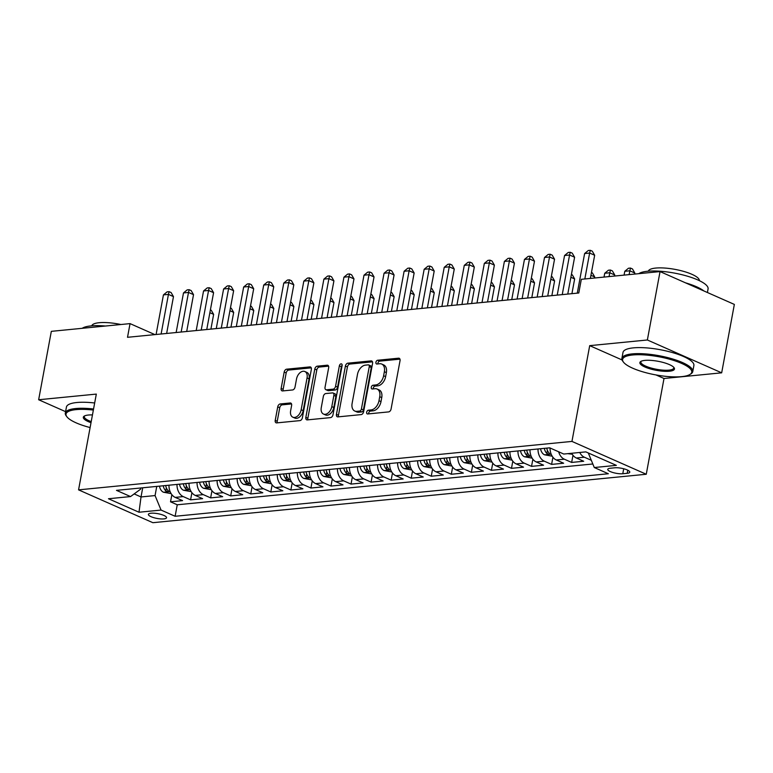 <?xml version="1.0" encoding="UTF-8"?>
<svg xmlns="http://www.w3.org/2000/svg" width="773" height="773" viewBox="0 0 773 773"><rect width="100%" height="100%" fill="white"/><g stroke="black" fill="none" stroke-linecap="round" stroke-linejoin="round"><path stroke-width="1.16" d="M366.663 412.212A1.981 1.285 -66.2 0 0 367.243 413.893A1.981 1.285 -66.2 0 0 367.697 413.961L388.606 411.903A2.831 1.836 -66.2 0 0 391.08 409.033L400.037 360.682A2.831 1.836 -66.2 0 0 399.216 358.286A2.831 1.836 -66.2 0 0 398.568 358.189L377.649 360.247A1.981 1.285 -66.2 0 0 375.92 362.266A1.981 1.285 -66.2 0 0 376.499 363.938A1.981 1.285 -66.2 0 0 376.953 364.006L379.659 363.745A9.054 5.865 -66.2 0 1 381.727 364.054A9.054 5.865 -66.2 0 1 384.365 371.716L383.621 375.746A9.054 5.865 -66.2 0 1 375.726 384.954L373.021 385.225A1.981 1.285 -66.2 0 0 371.291 387.234A1.981 1.285 -66.2 0 0 371.871 388.916A1.981 1.285 -66.2 0 0 372.325 388.983L375.031 388.722A9.054 5.865 -66.2 0 1 377.098 389.032A9.054 5.865 -66.2 0 1 379.736 396.694L378.992 400.723A9.054 5.865 -66.2 0 1 371.098 409.932L368.392 410.202A1.981 1.285 -66.2 0 0 366.663 412.212M377.098 389.032L379.108 389.921A9.054 5.865 -66.2 0 1 381.746 397.583L381.002 401.612A9.054 5.865 -66.2 0 1 373.108 410.821L370.402 411.091A1.981 1.285 -66.2 0 0 368.673 413.101A1.981 1.285 -66.2 0 0 368.653 413.864M399.95 359.145L379.659 361.136A1.981 1.285 -66.2 0 0 377.929 363.146A1.981 1.285 -66.2 0 0 377.91 363.909M381.727 364.054L383.737 364.943A9.054 5.865 -66.2 0 1 386.374 372.605L385.63 376.635A9.054 5.865 -66.2 0 1 377.736 385.843L375.031 386.114A1.981 1.285 -66.2 0 0 373.301 388.123A1.981 1.285 -66.2 0 0 373.282 388.887M163.895 518.905A9.228 2.416 -169.5 0 0 166.543 517.746A9.228 2.416 -169.5 0 0 161.142 514.451A9.228 2.416 -169.5 0 0 151.044 513.224A9.228 2.416 -169.5 0 0 148.397 514.383A9.228 2.416 -169.5 0 0 153.798 517.668A9.228 2.416 -169.5 0 0 163.895 518.905M280.203 403.96A2.831 1.836 -66.2 0 0 277.739 406.84L275.217 420.406A2.831 1.836 -66.2 0 0 276.048 422.802A2.831 1.836 -66.2 0 0 276.695 422.899L299.924 420.618A2.831 1.836 -66.2 0 0 302.388 417.739L311.345 369.397A2.831 1.836 -66.2 0 0 310.524 367.001A2.831 1.836 -66.2 0 0 309.876 366.904L286.648 369.185A2.831 1.836 -66.2 0 0 284.184 372.064L281.14 388.442A2.831 1.836 -66.2 0 0 281.971 390.838A2.831 1.836 -66.2 0 0 282.618 390.935L292.561 389.959A2.831 1.836 -66.2 0 0 295.025 387.08L296.532 378.954A7.566 4.909 -66.2 0 1 304.852 371.513A7.566 4.909 -66.2 0 1 307.065 377.92L301.161 409.748A7.566 4.909 -66.2 0 1 292.832 417.188A7.566 4.909 -66.2 0 1 290.629 410.782L291.614 405.477A2.831 1.836 -66.2 0 0 290.793 403.081A2.831 1.836 -66.2 0 0 290.146 402.984L280.203 403.96L282.213 404.849A2.831 1.836 -66.2 0 0 279.739 407.729L277.227 421.295A2.831 1.836 -66.2 0 0 277.314 422.831M96.316 394.095L38.65 399.747L51.327 331.346L130.048 323.616L127.516 337.299L578.784 292.996L581.325 279.314L660.045 271.584L647.368 339.985L589.702 345.647L571.952 441.412L78.566 489.86L96.316 394.095M336.448 414.396A2.831 1.836 -66.2 0 0 337.27 416.792A2.831 1.836 -66.2 0 0 337.917 416.889L361.146 414.608A2.831 1.836 -66.2 0 0 363.61 411.729L372.576 363.378A2.831 1.836 -66.2 0 0 371.745 360.991A2.831 1.836 -66.2 0 0 371.108 360.885L347.869 363.175A2.831 1.836 -66.2 0 0 345.405 366.044L336.448 414.396L338.458 415.285A2.831 1.836 -66.2 0 0 338.535 416.821M330.535 417.613L307.306 419.894A2.831 1.836 -66.2 0 1 306.659 419.797A2.831 1.836 -66.2 0 1 305.837 417.401L314.795 369.059A2.831 1.836 -66.2 0 1 317.259 366.18L327.201 365.204A2.831 1.836 -66.2 0 1 327.849 365.3A2.831 1.836 -66.2 0 1 328.67 367.697L325.037 387.302A2.831 1.836 -66.2 0 0 325.868 389.689A2.831 1.836 -66.2 0 0 326.506 389.795L333.105 389.148A2.831 1.836 -66.2 0 0 335.569 386.268L339.357 365.851A1.981 1.285 -66.2 0 1 341.531 363.909A1.981 1.285 -66.2 0 1 342.11 365.581L332.999 414.734A2.831 1.836 -66.2 0 1 330.535 417.613M171.857 494.652L170.524 501.812L182.563 500.633L175.229 497.397L183.249 496.604A11.537 8.252 -95.6 0 1 176.998 484.42M191.907 492.681L190.583 499.851L202.613 498.662L195.289 495.425L203.309 494.633A11.537 8.252 -95.6 0 1 197.057 482.449M211.966 490.72L210.643 497.88L222.672 496.691L215.338 493.454L223.368 492.672A11.537 8.252 -95.6 0 1 217.116 480.487M232.026 488.749L230.692 495.908L242.732 494.73L235.398 491.483L243.418 490.7A11.537 8.252 -95.6 0 1 237.176 478.516M252.075 486.777L250.752 493.937L262.781 492.759L255.457 489.522L263.477 488.729A11.537 8.252 -95.6 0 1 257.225 476.545M272.135 484.806L270.811 491.966L282.841 490.787L275.507 487.55L283.536 486.758A11.537 8.252 -95.6 0 1 277.285 474.574M292.194 482.835L290.861 490.005L302.9 488.816L295.566 485.579L303.586 484.787A11.537 8.252 -95.6 0 1 297.344 472.603M312.244 480.874L310.92 488.034L322.959 486.845L315.626 483.608L323.645 482.825A11.537 8.252 -95.6 0 1 317.394 470.641M332.303 478.902L330.979 486.062L343.009 484.884L335.685 481.637L343.705 480.854A11.537 8.252 -95.6 0 1 337.453 468.67M352.362 476.931L351.029 484.091L363.068 482.912L355.735 479.675L363.764 478.883A11.537 8.252 -95.6 0 1 357.513 466.699M372.422 474.96L371.088 482.12L383.128 480.941L375.794 477.704L383.814 476.912A11.537 8.252 -95.6 0 1 377.562 464.728M392.471 472.989L391.148 480.149L403.177 478.97L395.853 475.733L403.873 474.941A11.537 8.252 -95.6 0 1 397.622 462.756M412.531 471.028L411.207 478.187L423.237 476.999L415.903 473.762L423.933 472.979A11.537 8.252 -95.6 0 1 417.681 460.795M432.59 469.056L431.257 476.216L443.296 475.037L435.962 471.791L443.982 471.008A11.537 8.252 -95.6 0 1 437.74 458.824M452.64 467.085L451.316 474.245L463.346 473.066L456.022 469.829L464.042 469.037A11.537 8.252 -95.6 0 1 457.79 456.853M472.699 465.114L471.375 472.274L483.405 471.095L476.071 467.858L484.101 467.066A11.537 8.252 -95.6 0 1 477.849 454.882M492.759 463.143L491.425 470.303L503.465 469.124L496.131 465.887L504.151 465.095A11.537 8.252 -95.6 0 1 497.909 452.91M512.808 461.181L511.484 468.341L523.524 467.153L516.19 463.916L524.21 463.133A11.537 8.252 -95.6 0 1 517.958 450.949M532.868 459.21L531.544 466.37L543.574 465.191L536.249 461.945L544.269 461.162A11.537 8.252 -95.6 0 1 538.018 448.978M552.927 457.239L551.603 464.399L563.633 463.22L556.299 459.983L564.329 459.191A11.537 8.252 -95.6 0 1 558.657 451.79M572.986 455.268L571.653 462.428L583.692 461.249L576.358 458.012A11.537 8.252 -95.6 0 1 571.72 453.258M614.748 467.8L610.332 468.235A8.938 2.338 -169.5 0 0 607.771 469.356A8.938 2.338 -169.5 0 0 612.999 472.545A8.938 2.338 -169.5 0 0 622.787 473.733L627.203 473.308A8.938 2.338 -169.5 0 0 629.763 472.177A8.938 2.338 -169.5 0 0 624.536 468.989A8.938 2.338 -169.5 0 0 614.748 467.8M571.952 441.412L646.257 474.255L152.87 522.693L78.566 489.86M170.524 501.812L177.249 504.788L175.123 516.277L608.341 473.743L594.282 467.53L588.292 452.968M175.123 516.277L161.064 510.064L139.005 512.238L108.481 498.74L130.54 496.575L116.481 490.362L549.7 447.828L563.759 454.041L585.818 451.876L616.352 465.365L594.282 467.53M591.277 460.273L584.378 457.22A11.537 8.252 -95.6 0 1 579.74 452.476M571.653 462.428L564.329 459.191M551.603 464.399L544.269 461.162M531.544 466.37L524.21 463.133M511.484 468.341L504.151 465.095M491.425 470.303L484.101 467.066M471.375 472.274L464.042 469.037M451.316 474.245L443.982 471.008M431.257 476.216L423.933 472.979M411.207 478.187L403.873 474.941M391.148 480.149L383.814 476.912M371.088 482.12L363.764 478.883M351.029 484.091L343.705 480.854M330.979 486.062L323.645 482.825M310.92 488.034L303.586 484.787M290.861 490.005L283.536 486.758M270.811 491.966L263.477 488.729M250.752 493.937L243.418 490.7M230.692 495.908L223.368 492.672M210.643 497.88L203.309 494.633M190.583 499.851L183.249 496.604M177.249 504.788L592.814 463.984M142.715 487.792L141.024 496.952L155.064 495.57L156.755 486.41M656.006 374.953L664.007 378.49L721.673 372.828L647.368 339.985M721.673 372.828L734.35 304.417L660.045 271.584M38.65 399.747L65.589 411.651M664.007 378.49L646.257 474.255M154.919 334.612L130.048 323.616M134.154 493.918L141.024 496.952L139.005 512.238M140.821 487.976L140.599 489.183L130.54 496.575M550.047 447.982A11.537 8.252 84.4 0 0 556.299 459.983M529.998 449.76A11.537 8.252 84.4 0 0 536.249 461.945M512.093 460.138L504.363 458.727A7.643 5.469 -95.6 0 1 500.45 452.678L504.257 452.302A7.643 5.469 84.4 0 0 506.73 457.355C509.001 458.408 509.803 458.321 509.136 457.114A7.643 5.469 -95.6 0 1 506.673 452.07L509.938 451.741A11.537 8.252 84.4 0 0 516.19 463.916M492.034 462.109L484.304 460.698A7.643 5.469 -95.6 0 1 480.391 454.65L484.207 454.273A7.643 5.469 84.4 0 0 486.671 459.317C488.942 460.37 489.744 460.293 489.087 459.085A7.643 5.469 -95.6 0 1 486.613 454.041L489.879 453.712A11.537 8.252 84.4 0 0 496.131 465.887M464.148 456.225L464.148 456.244A7.643 5.469 84.4 0 0 466.621 461.288C468.882 462.341 469.684 462.264 469.027 461.056A7.643 5.469 -95.6 0 1 466.554 456.002L469.829 455.684A11.537 8.252 84.4 0 0 476.071 467.858M449.77 457.635A11.537 8.252 84.4 0 0 456.022 469.829M429.711 459.606A11.537 8.252 84.4 0 0 435.962 471.791M411.806 469.984L404.086 468.573A7.643 5.469 -95.6 0 1 400.172 462.525L403.979 462.148A7.643 5.469 84.4 0 0 406.453 467.201C408.714 468.254 409.516 468.167 408.859 466.96A7.643 5.469 -95.6 0 1 406.385 461.916L409.661 461.597A11.537 8.252 84.4 0 0 415.903 473.762M383.92 464.109L383.92 464.119A7.643 5.469 84.4 0 0 386.394 469.163C388.655 470.216 389.457 470.139 388.8 468.931A7.643 5.469 -95.6 0 1 386.326 463.887L389.602 463.558A11.537 8.252 84.4 0 0 395.853 475.733M363.861 466.071L363.87 466.09A7.643 5.469 84.4 0 0 366.334 471.134C368.605 472.187 369.407 472.11 368.74 470.902A7.643 5.469 -95.6 0 1 366.276 465.848L369.542 465.53A11.537 8.252 84.4 0 0 375.794 477.704M349.483 467.481A11.537 8.252 84.4 0 0 355.735 479.675M331.588 477.859L323.858 476.448A7.643 5.469 -95.6 0 1 319.945 470.399L323.752 470.023A7.643 5.469 84.4 0 0 326.225 475.076C328.486 476.129 329.288 476.052 328.631 474.835A7.643 5.469 -95.6 0 1 326.158 469.791L329.433 469.472A11.537 8.252 84.4 0 0 335.685 481.637M303.692 471.984L303.692 471.994A7.643 5.469 84.4 0 0 306.166 477.047C308.437 478.101 309.239 478.014 308.572 476.806A7.643 5.469 -95.6 0 1 306.098 471.762L309.374 471.443A11.537 8.252 84.4 0 0 315.626 483.608M291.469 481.801L283.739 480.391A7.643 5.469 -95.6 0 1 279.826 474.342L283.643 473.965A7.643 5.469 84.4 0 0 286.107 479.009C288.377 480.062 289.179 479.985 288.522 478.777A7.643 5.469 -95.6 0 1 286.049 473.733L289.315 473.405A11.537 8.252 84.4 0 0 295.566 485.579M269.265 475.366A11.537 8.252 84.4 0 0 275.507 487.55M251.36 485.744L243.63 484.323A7.643 5.469 -95.6 0 1 239.717 478.274L243.524 477.907A7.643 5.469 84.4 0 0 245.998 482.951C248.259 484.004 249.07 483.927 248.404 482.719A7.643 5.469 -95.6 0 1 245.93 477.666L249.206 477.347A11.537 8.252 84.4 0 0 255.457 489.522M223.465 479.859L223.474 479.869A7.643 5.469 84.4 0 0 225.938 484.922C228.209 485.975 229.011 485.898 228.344 484.681A7.643 5.469 -95.6 0 1 225.88 479.637L229.146 479.318A11.537 8.252 84.4 0 0 235.398 491.483M211.242 489.676L203.521 488.265A7.643 5.469 -95.6 0 1 199.608 482.217L203.415 481.84A7.643 5.469 84.4 0 0 205.889 486.893C208.15 487.947 208.952 487.86 208.295 486.652A7.643 5.469 -95.6 0 1 205.821 481.608L209.097 481.289A11.537 8.252 84.4 0 0 215.338 493.454M189.037 483.241A11.537 8.252 84.4 0 0 195.289 495.425M171.133 493.618L163.403 492.208A7.643 5.469 -95.6 0 1 159.489 486.159L163.296 485.782A7.643 5.469 84.4 0 0 165.77 490.826C168.041 491.879 168.843 491.802 168.176 490.594A7.643 5.469 -95.6 0 1 165.712 485.541L168.978 485.222A11.537 8.252 84.4 0 0 175.229 497.397M155.064 495.57L161.064 510.064M589.702 345.647L622.062 359.947M372.489 361.841L349.879 364.054A2.831 1.836 -66.2 0 0 347.415 366.933L338.458 415.285M359.677 411.052A1.981 1.285 -66.2 0 0 361.406 409.043L369.272 366.605A1.981 1.285 -66.2 0 0 368.692 364.933A1.981 1.285 -66.2 0 0 368.238 364.866L365.387 365.146A9.054 5.865 -66.2 0 0 357.493 374.354L352.121 403.361A9.054 5.865 -66.2 0 0 354.759 411.023A9.054 5.865 -66.2 0 0 356.826 411.333L359.677 411.052L361.687 411.941A1.981 1.285 -66.2 0 0 363.416 409.932L361.406 409.043M368.692 364.933L370.702 365.813A1.981 1.285 -66.2 0 1 371.282 367.494L363.416 409.932M354.759 411.023L356.768 411.912A9.054 5.865 -66.2 0 0 358.836 412.222L356.826 411.333M361.687 411.941L358.836 412.222M328.593 366.151L319.268 367.059A2.831 1.836 -66.2 0 0 316.804 369.938L307.838 418.29A2.831 1.836 -66.2 0 0 307.925 419.826M325.868 389.689L327.868 390.578A2.831 1.836 -66.2 0 0 328.515 390.674L335.115 390.027A2.831 1.836 -66.2 0 0 337.579 387.147L341.366 366.74L339.357 365.851M342.149 365.223A1.981 1.285 -66.2 0 0 341.366 366.74M321.268 407.642A7.566 4.909 -66.2 0 0 323.472 414.048A7.566 4.909 -66.2 0 0 331.801 406.608L333.878 395.399A2.831 1.836 -66.2 0 0 333.057 393.003A2.831 1.836 -66.2 0 0 332.409 392.906L325.81 393.554A2.831 1.836 -66.2 0 0 323.346 396.433L321.268 407.642M323.472 414.048L325.481 414.937A7.566 4.909 -66.2 0 0 333.81 407.497L331.801 406.608M333.057 393.003L335.067 393.892A2.831 1.836 -66.2 0 1 335.888 396.278L333.81 407.497M291.527 403.931L282.213 404.849M292.832 417.188L294.842 418.077A7.566 4.909 -66.2 0 0 303.171 410.637L301.161 409.748M304.852 371.513L306.862 372.402A7.566 4.909 -66.2 0 1 309.074 378.809L303.171 410.637M311.268 367.851L288.658 370.074A2.831 1.836 -66.2 0 0 286.184 372.944L283.15 389.331A2.831 1.836 -66.2 0 0 283.237 390.877M634.623 274.077L634.817 273.014L629.802 270.801L624.787 271.294L624.082 275.111M629.096 274.618L630.459 268.057L632.469 268.946L634.817 273.014M624.787 271.294L628.459 268.25L630.459 268.057M590.359 278.425L594.659 255.264L589.635 253.051L584.832 278.966M584.62 253.544L588.292 250.5L590.292 250.307L589.635 253.051L584.62 253.544L577.276 293.141M590.292 250.307L592.302 251.196L594.659 255.264M681.68 376.635A35.172 9.208 -169.5 0 0 690.009 374.432A35.172 9.208 -169.5 0 0 675.389 360.991A35.172 9.208 -169.5 0 0 632.672 354.981A35.172 9.208 -169.5 0 0 623.434 362.093A35.172 9.208 -169.5 0 0 647.629 373.146A35.172 9.208 -169.5 0 0 681.68 376.635M623.434 362.093L622.758 361.175A36.041 9.431 10.5 0 1 621.888 358.421A36.041 9.431 10.5 0 1 632.227 353.889A36.041 9.431 10.5 0 1 671.689 358.691A36.041 9.431 10.5 0 1 692.763 371.552A36.041 9.431 10.5 0 1 690.975 373.823L690.009 374.432M669.428 371.224A17.586 4.599 10.5 0 1 648.074 368.219A17.586 4.599 10.5 0 1 640.759 361.493A17.586 4.599 10.5 0 1 644.924 360.392A17.586 4.599 10.5 0 1 661.949 362.131A17.586 4.599 10.5 0 1 674.046 367.668A17.586 4.599 10.5 0 1 669.428 371.224M641.31 361.204A16.726 4.377 -169.5 0 0 640.885 361.938A16.726 4.377 -169.5 0 0 650.663 367.9A16.726 4.377 -169.5 0 0 668.974 370.132A16.726 4.377 -169.5 0 0 673.776 368.035A16.726 4.377 -169.5 0 0 673.641 367.194M638.769 273.671A36.041 9.431 10.5 0 1 647.542 271.255A36.041 9.431 10.5 0 1 687.004 276.067A36.041 9.431 10.5 0 1 708.078 288.918L707.411 292.513M685.525 282.841A36.041 9.431 10.5 0 1 703.894 290.957M648.325 271.188A25.953 6.793 10.5 0 1 655.736 268.067A25.953 6.793 10.5 0 1 683.892 271.458A25.953 6.793 10.5 0 1 699.343 280.647M621.888 358.421L623.009 352.401A36.041 9.431 10.5 0 1 633.338 347.869A36.041 9.431 10.5 0 1 672.8 352.672A36.041 9.431 10.5 0 1 693.883 365.532L692.763 371.552M93.349 410.057A35.172 9.208 -169.5 0 0 76.112 409.622A35.172 9.208 -169.5 0 0 66.865 416.734A35.172 9.208 -169.5 0 0 90.112 427.556M66.865 416.734L66.188 415.826A36.041 9.431 10.5 0 1 65.328 413.062A36.041 9.431 10.5 0 1 75.657 408.54A36.041 9.431 10.5 0 1 93.552 409.004M91.011 422.686A17.586 4.599 10.5 0 1 84.189 416.145A17.586 4.599 10.5 0 1 88.364 415.033A17.586 4.599 10.5 0 1 92.451 414.927M84.74 415.845A16.726 4.377 -169.5 0 0 84.315 416.579A16.726 4.377 -169.5 0 0 91.214 421.604M82.199 328.312A36.041 9.431 10.5 0 1 90.972 325.906A36.041 9.431 10.5 0 1 105.486 326.032M91.765 325.829A25.953 6.793 10.5 0 1 99.166 322.718A25.953 6.793 10.5 0 1 120.926 324.515M65.328 413.062L66.439 407.042A36.041 9.431 10.5 0 1 76.769 402.52A36.041 9.431 10.5 0 1 94.664 402.984M567.711 453.654L572.262 454.234M614.564 276.048L614.767 274.985L609.742 272.772L604.728 273.265L604.022 277.082M609.037 276.589L610.409 270.028L612.409 270.908L614.767 274.985M604.728 273.265L608.399 270.221L610.409 270.028M552.202 456.205L544.482 454.785A7.643 5.469 -95.6 0 1 540.559 448.736L544.376 448.369A7.643 5.469 84.4 0 0 546.849 453.413C549.11 454.466 549.912 454.389 549.255 453.171A7.643 5.469 -95.6 0 1 546.782 448.127L546.782 448.118M594.514 278.019L594.708 276.956L590.939 275.294M549.7 453.886L549.255 453.171M591.461 272.483L592.36 272.879L594.708 276.956M532.153 458.167L524.423 456.756A7.643 5.469 -95.6 0 1 520.509 450.707L524.316 450.33A7.643 5.469 84.4 0 0 526.79 455.384C529.051 456.437 529.853 456.36 529.196 455.142A7.643 5.469 -95.6 0 1 526.722 450.099L529.998 449.78M571.923 293.663L574.648 278.927L570.889 277.265M529.64 455.848L529.196 455.142M571.411 274.454L572.3 274.85L574.648 278.927M551.864 295.634L554.599 280.899L550.83 279.227M509.581 457.819L509.136 457.114M551.352 276.425L552.241 276.821L554.599 280.899M567.769 294.069L574.6 257.235L569.575 255.013L562.242 294.619M564.561 255.505L568.232 252.471L570.242 252.269L569.575 255.013L564.561 255.505L557.227 295.112M570.242 252.269L572.242 253.158L574.6 257.235M547.719 296.04L554.541 259.206L549.516 256.984L542.182 296.581M544.511 257.477L548.173 254.443L550.183 254.24L549.516 256.984L544.511 257.477L537.167 297.074M550.183 254.24L552.193 255.129L554.541 259.206M527.659 298.011L534.481 261.177L529.466 258.955L522.123 298.552M524.452 259.448L528.123 256.404L530.123 256.211L529.466 258.955L524.452 259.448L517.108 299.045M530.123 256.211L532.133 257.1L534.481 261.177M507.6 299.982L514.432 263.139L509.407 260.926L502.073 300.523M504.392 261.419L508.064 258.375L510.074 258.182L509.407 260.926L504.392 261.419L497.058 301.016M510.074 258.182L512.074 259.071L514.432 263.139M531.805 297.605L534.539 282.86L530.771 281.198M489.531 459.79L489.087 459.085M531.293 278.396L532.191 278.792L534.539 282.86M487.541 301.953L494.372 265.11L489.348 262.897L482.014 302.494M484.333 263.39L488.005 260.346L490.014 260.153L489.348 262.897L484.333 263.39L476.999 302.987M490.014 260.153L492.024 261.042L494.372 265.11M471.984 464.08L464.254 462.669A7.643 5.469 -95.6 0 1 460.341 456.621L464.148 456.244M511.755 299.576L514.48 284.831L510.721 283.169M469.472 461.761L469.027 461.056M511.233 280.367L512.132 280.754L514.48 284.831M467.491 303.915L474.313 267.081L469.298 264.859L461.954 304.465M464.283 265.352L467.955 262.318L469.955 262.115L469.298 264.859L464.283 265.352L456.94 304.958M469.955 262.115L471.965 263.004L474.313 267.081M451.925 466.051L444.195 464.631A7.643 5.469 -95.6 0 1 440.281 458.582L444.089 458.215A7.643 5.469 84.4 0 0 446.562 463.259C448.833 464.312 449.635 464.235 448.968 463.027A7.643 5.469 -95.6 0 1 446.494 457.974L449.77 457.655M491.696 301.538L494.43 286.802L490.662 285.14M449.413 463.732L448.968 463.027M491.184 282.329L492.072 282.725L494.43 286.802M447.432 305.886L454.263 269.052L449.239 266.83L441.895 306.427M444.224 267.323L447.896 264.289L449.896 264.086L449.239 266.83L444.224 267.323L436.88 306.92M449.896 264.086L451.905 264.975L454.263 269.052M431.865 468.013L424.135 466.602A7.643 5.469 -95.6 0 1 420.222 460.553L424.039 460.177A7.643 5.469 84.4 0 0 426.503 465.23C428.773 466.283 429.575 466.206 428.909 464.988A7.643 5.469 -95.6 0 1 426.445 459.945L429.711 459.626M471.636 303.509L474.371 288.773L470.602 287.112M429.363 465.694L428.909 464.988M471.124 284.3L472.013 284.696L474.371 288.773M427.372 307.857L434.204 271.023L429.179 268.801L421.845 308.398M424.164 269.294L427.836 266.25L429.846 266.057L429.179 268.801L424.164 269.294L416.831 308.891M429.846 266.057L431.856 266.946L434.204 271.023M451.577 305.48L454.311 290.745L450.543 289.073M409.304 467.665L408.859 466.96M451.065 286.271L451.963 286.667L454.311 290.745M407.323 309.828L414.144 272.985L409.13 270.772L401.786 310.369M404.115 271.265L407.777 268.221L409.787 268.028L409.13 270.772L404.115 271.265L396.771 310.862M409.787 268.028L411.796 268.917L414.144 272.985M391.756 471.955L384.026 470.544A7.643 5.469 -95.6 0 1 380.113 464.496L383.92 464.119M431.527 307.451L434.252 292.706L430.493 291.044M389.244 469.636L388.8 468.931M431.015 288.242L431.904 288.638L434.252 292.706M387.263 311.799L394.085 274.956L389.07 272.743L381.727 312.34M384.055 273.236L387.727 270.192L389.727 269.999L389.07 272.743L384.055 273.236L376.712 312.833M389.727 269.999L391.737 270.888L394.085 274.956M371.697 473.926L363.967 472.516A7.643 5.469 -95.6 0 1 360.054 466.467L363.87 466.09M411.468 309.422L414.202 294.677L410.434 293.015M369.194 471.607L368.74 470.902M410.956 290.213L411.845 290.609L414.202 294.677M367.204 313.761L374.035 276.927L369.011 274.705L361.677 314.311M363.996 275.198L367.668 272.164L369.678 271.97L369.011 274.705L363.996 275.198L356.662 314.804M369.678 271.97L371.678 272.85L374.035 276.927M351.638 475.897L343.917 474.477A7.643 5.469 -95.6 0 1 339.994 468.428L343.811 468.061A7.643 5.469 84.4 0 0 346.285 473.105C348.546 474.158 349.348 474.081 348.691 472.873A7.643 5.469 -95.6 0 1 346.217 467.82L349.483 467.501M391.409 311.384L394.143 296.648L390.375 294.986M349.135 473.578L348.691 472.873M390.896 292.175L391.795 292.571L394.143 296.648M347.145 315.732L353.976 278.898L348.952 276.676L341.618 316.273M343.946 277.169L347.608 274.135L349.618 273.932L348.952 276.676L343.946 277.169L336.603 316.766M349.618 273.932L351.628 274.821L353.976 278.898M327.095 317.703L333.917 280.87L328.902 278.647L321.558 318.244M323.887 279.14L327.559 276.096L329.559 275.903L328.902 278.647L323.887 279.14L316.544 318.737M329.559 275.903L331.569 276.792L333.917 280.87M307.036 319.674L313.867 282.841L308.842 280.618L301.499 320.215M303.828 281.111L307.499 278.067L309.5 277.874L308.842 280.618L303.828 281.111L296.494 320.708M309.5 277.874L311.509 278.763L313.867 282.841M371.359 313.355L374.084 298.62L370.325 296.958M329.076 475.54L328.631 474.835M370.837 294.146L371.736 294.542L374.084 298.62M311.529 479.83L303.799 478.419A7.643 5.469 -95.6 0 1 299.885 472.371L303.692 471.994M351.3 315.326L354.034 300.591L350.266 298.919M309.016 477.511L308.572 476.806M350.787 296.117L351.676 296.513L354.034 300.591M331.24 317.297L333.975 302.552L330.206 300.89M288.967 479.482L288.522 478.777M330.728 298.088L331.627 298.484L333.975 302.552M286.976 321.645L293.808 284.802L288.783 282.589L281.449 322.186M283.768 283.082L287.44 280.039L289.45 279.845L288.783 282.589L283.768 283.082L276.434 322.679M289.45 279.845L291.46 280.734L293.808 284.802M271.41 483.772L263.69 482.362A7.643 5.469 -95.6 0 1 259.776 476.313L263.583 475.936A7.643 5.469 84.4 0 0 266.057 480.98C268.318 482.033 269.12 481.956 268.463 480.748A7.643 5.469 -95.6 0 1 265.989 475.695L269.265 475.376M311.181 319.268L313.915 304.523L310.157 302.861M268.907 481.453L268.463 480.748M310.669 300.059L311.567 300.455L313.915 304.523M266.927 323.607L273.748 286.773L268.733 284.551L261.39 324.158M263.719 285.044L267.39 282.01L269.391 281.816L268.733 284.551L263.719 285.044L256.375 324.65M269.391 281.816L271.4 282.696L273.748 286.773M291.131 321.239L293.866 306.495L290.097 304.833M248.848 483.425L248.404 482.719M290.619 302.021L291.508 302.417L293.866 306.495M246.867 325.578L253.699 288.744L248.674 286.522L241.331 326.119M243.659 287.015L247.331 283.981L249.331 283.778L248.674 286.522L243.659 287.015L236.316 326.612M249.331 283.778L251.341 284.667L253.699 288.744M231.301 487.705L223.571 486.294A7.643 5.469 -95.6 0 1 219.658 480.246L223.474 479.869M271.072 323.201L273.806 308.466L270.038 306.804M228.798 485.386L228.344 484.681M270.56 303.992L271.449 304.388L273.806 308.466M226.808 327.549L233.639 290.716L228.615 288.493L221.281 328.09M223.6 288.986L227.272 285.952L229.281 285.749L228.615 288.493L223.6 288.986L216.266 328.583M229.281 285.749L231.291 286.638L233.639 290.716M251.012 325.172L253.747 310.437L249.979 308.765M208.739 487.357L208.295 486.652M250.5 305.963L251.399 306.359L253.747 310.437M206.758 329.52L213.58 292.687L208.565 290.464L201.222 330.061M203.55 290.957L207.212 287.914L209.222 287.72L208.565 290.464L203.55 290.957L196.207 330.554M209.222 287.72L211.232 288.609L213.58 292.687M191.192 491.647L183.462 490.237A7.643 5.469 -95.6 0 1 179.549 484.188L183.356 483.811A7.643 5.469 84.4 0 0 185.829 488.855C188.09 489.908 188.892 489.831 188.235 488.623A7.643 5.469 -95.6 0 1 185.762 483.579L189.037 483.251M230.963 327.143L233.688 312.398L229.929 310.736M188.68 489.328L188.235 488.623M230.451 307.934L231.34 308.33L233.688 312.398M186.699 331.491L193.521 294.648L188.506 292.436L181.162 332.032M183.491 292.928L187.163 289.885L189.163 289.691L188.506 292.436L183.491 292.928L176.147 332.525M189.163 289.691L191.173 290.58L193.521 294.648M210.903 329.114L213.638 314.369L209.869 312.707M168.63 491.299L168.176 490.594M210.391 309.905L211.28 310.302L213.638 314.369M166.639 333.453L173.471 296.619L168.446 294.397L161.113 334.004M163.432 294.89L167.103 291.856L169.113 291.663L168.446 294.397L163.432 294.89L156.098 334.496M169.113 291.663L171.113 292.542L173.471 296.619M576.358 458.012L584.378 457.22M627.773 470.216L627.203 473.308M623.705 468.767L622.787 473.733M373.108 410.821L371.098 409.932M381.002 401.612L378.992 400.723M381.746 397.583L379.736 396.694M375.031 386.114L373.021 385.225M377.736 385.843L375.726 384.954M385.63 376.635L383.621 375.746M386.374 372.605L384.365 371.716M379.659 361.136L377.649 360.247M399.718 358.701L398.568 358.189M370.402 411.091L368.392 410.202M347.415 366.933L345.405 366.044M349.879 364.054L347.869 363.175M372.257 361.397L371.108 360.885M371.282 367.494L369.272 366.605M307.838 418.29L305.837 417.401M316.804 369.938L314.795 369.059M319.268 367.059L317.259 366.18M328.351 365.706L327.201 365.204M328.515 390.674L326.506 389.795M335.115 390.027L333.105 389.148M337.579 387.147L335.569 386.268M335.888 396.278L333.878 395.399M291.295 403.496L290.146 402.984M309.074 378.809L307.065 377.92M283.15 389.331L281.14 388.442M286.184 372.944L284.184 372.064M288.658 370.074L286.648 369.185M311.026 367.407L309.876 366.904M277.227 421.295L275.217 420.406M279.739 407.729L277.739 406.84M544.627 454.833L551.188 454.186M546.782 448.127L549.729 447.838M547.41 450.388L546.849 453.413M524.567 456.795L531.128 456.157M527.35 452.36L526.79 455.384M504.518 458.766L511.069 458.128M507.291 454.331L506.73 457.355M484.458 460.737L491.019 460.09M487.232 456.292L486.671 459.317M464.399 462.708L470.96 462.061M467.182 458.263L466.621 461.288M444.349 464.679L450.901 464.032M447.123 460.235L446.562 463.259M424.29 466.641L430.841 466.003M427.063 462.206L426.503 465.23M404.231 468.612L410.792 467.974M407.013 464.177L406.453 467.201M384.181 470.583L390.732 469.936M386.954 466.138L386.394 469.163M364.122 472.554L370.673 471.907M366.895 468.109L366.334 471.134M344.062 474.525L350.623 473.878M346.845 470.081L346.285 473.105M324.003 476.487L330.564 475.849M326.786 472.052L326.225 475.076M303.953 478.458L310.504 477.82M306.726 474.023L306.166 477.047M283.894 480.429L290.455 479.782M286.667 475.984L286.107 479.009M263.835 482.4L270.395 481.753M266.617 477.956L266.057 480.98M243.785 484.371L250.336 483.724M246.558 479.927L245.998 482.951M223.726 486.343L230.277 485.695M226.499 481.898L225.938 484.922M203.666 488.304L210.227 487.666M206.449 483.869L205.889 486.893M183.616 490.275L190.168 489.628M186.39 485.831L185.829 488.855M163.557 492.246L170.108 491.599M166.33 487.802L165.77 490.826"/></g></svg>
